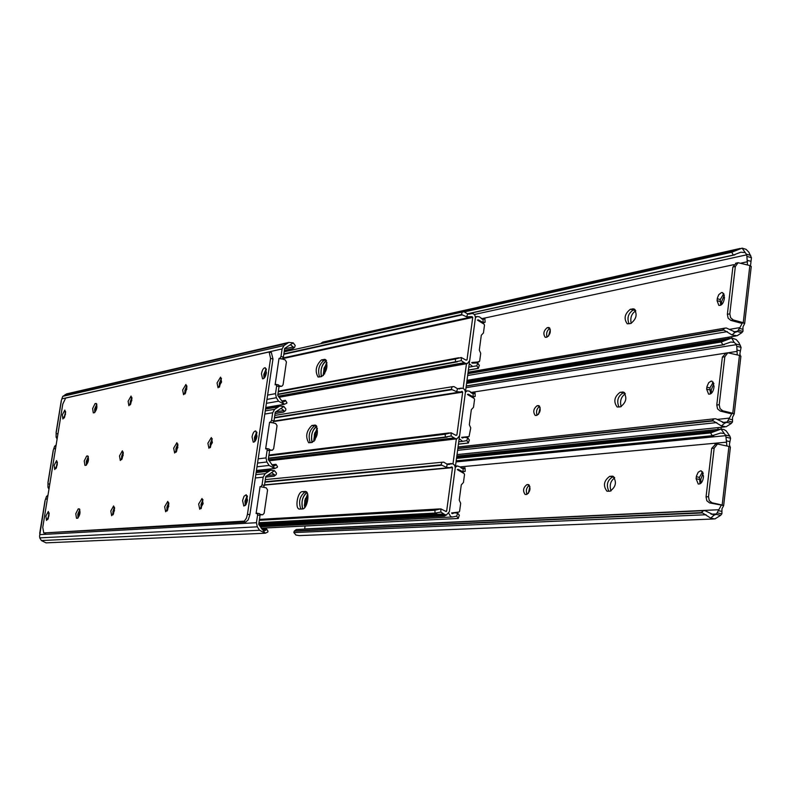 <?xml version="1.0" encoding="UTF-8"?>
<svg xmlns="http://www.w3.org/2000/svg" width="791" height="791" viewBox="0 0 791 791"><rect width="100%" height="100%" fill="white"/><g stroke="black" fill="none" stroke-linecap="round" stroke-linejoin="round"><path stroke-width="1.19" d="M700.579 470.833L698.206 472.227L696.446 476.083L696.11 478.713L698.226 484.013C700.757 484.201 702.438 482.273 703.268 478.219L703.506 476.212L701.399 470.932L700.579 470.833M700.055 483.805L699.382 477.408L702.616 471.822M526.618 494.444C530.356 491.508 530.959 488.225 528.437 484.596L526.925 484.616C523.197 487.563 522.594 490.835 525.125 494.454L526.618 494.444M609.723 476.311C603.8 480.73 602.88 485.704 606.964 491.211L610.098 491.171C616.051 486.781 616.99 481.808 612.896 476.251L609.723 476.311L612.639 476.963C607.3 480.275 606.035 485.041 608.852 491.251C606.035 485.041 607.3 480.275 612.639 476.963L614.389 477.349M712.048 502.789L722.173 505.034L728.936 446.431L717.477 444.008L714.164 448.161L711.702 448.378L706.047 496.877L708.499 496.738L709.29 500.644L712.048 502.789L709.586 502.918L721.343 505.073L718.831 509.73L304.664 528.932L305.079 526.015M723.607 433.428L720.621 433.033L712.226 435.703L710.605 432.924L721.076 429.068L725.802 435.653L726.899 445.946M726.652 442.159L459.976 466.898L463.032 468.756L465.039 467.788L461.272 468.134M721.283 427.269L721.076 429.068L724.002 429.553L726.158 430.868L729.826 436.088L730.587 438.263L726.247 437.225M702.497 512.924L701.281 512.617L703.466 510.679L705.008 510.679L714.125 515.079L716.231 514.368L720.67 515.337L714.896 518.936L710.713 518.125L702.497 512.924L294.203 531.157L293.866 532.58L295.923 535.042L299.216 535.606L713.68 518.985M729.994 446.757L729.391 444.473L730.587 438.263M711.9 432.44L456.555 458.098M710.605 432.924L456.516 458.394M712.226 435.703L456.189 460.846M713.769 435.653L456.18 460.926M718.831 509.73L716.231 514.368M296.16 529.604L294.203 531.157M703.466 510.679L296.635 529.476M701.281 512.617L294.885 530.87M720.67 515.337L721.896 513.745L721.956 508.831L723.646 505.637L722.173 505.034M527.014 494.375C525.649 490.558 526.43 487.523 529.347 485.279M708.499 496.738L714.164 448.161M305.326 498.646L304.317 505.607M305.405 506.724L307.086 495.077M728.936 446.431L730.33 447.093M711.702 448.378L715.637 444.176M709.586 502.918L706.838 500.772L706.047 496.877M529.901 486.485L528.358 493.396M713.887 383.477L711.267 389.864L711.396 393.305M703.248 473.058L700.796 479.198L701.004 483.133M724.378 295.023L721.619 301.628L721.669 304.594M550.328 329.629L548.529 336.135M540.174 407.612L538.493 414.346M740.307 355.693L739.882 353.745L741.078 347.407L736.777 346.27L735.976 344.036L734.167 342.404L730.805 342.038L722.845 344.807L721.234 342.009L731.655 338.024L731.813 336.64M717.912 429.414L718.119 427.595M728.501 338.518L728.649 337.164M614.696 477.804C610.464 480.987 609.238 485.377 611.018 490.954M635.786 310.853C631.584 313.552 630.051 317.725 631.169 323.39M625.315 393.839C621.083 396.766 619.689 401.047 621.143 406.683M635.707 310.665L633.235 310.013C628.202 313.365 626.798 317.962 629.033 323.816C626.798 317.962 628.202 313.365 633.235 310.013L635.064 309.657L633.235 310.013L630.368 309.251C624.643 313.829 623.605 318.684 627.263 323.816L630.803 323.479C636.567 318.931 637.615 314.067 633.947 308.885L630.368 309.251M625.147 393.522L623.001 392.998C617.82 396.321 616.476 400.997 618.977 407.029C616.476 400.997 617.82 396.321 623.001 392.998L624.583 392.781L620.104 392.296C614.281 396.795 613.302 401.699 617.168 407.019L620.51 406.831C626.373 402.362 627.362 397.448 623.486 392.079L620.104 392.296M711.099 381.133L708.726 382.646L706.976 386.542L706.64 389.142L708.607 394.145C711.198 394.353 712.928 392.366 713.818 388.203L714.046 386.216L712.098 381.222L711.099 381.133M710.427 393.967L709.893 387.926L713.284 382.152M536.842 415.374C540.52 412.388 541.153 409.145 538.75 405.635L537.119 405.714C533.45 408.71 532.818 411.953 535.22 415.453L536.842 415.374M722.747 410.796L732.773 413.268L739.456 355.406L727.839 352.786L724.823 356.761L722.361 357.127L716.775 405.012L719.227 404.715L720.018 408.601L722.747 410.796L720.285 411.083L730.301 413.545L731.952 413.357L729.44 418.083L717.546 419.388M736.777 346.27L737.242 354.833M737.163 351.372L728.659 352.687M725.149 353.231L470.655 392.504M734.167 342.404L731.655 338.024L736.194 339.517L738.843 342.572L741.078 347.407M713.245 420.921L712.038 420.693L714.194 418.825L715.736 418.765L724.813 423.017L726.899 422.364L731.289 423.442L726.118 426.774L721.432 425.954L713.245 420.921L457.831 448.616M722.529 341.455L466.641 383.101M721.234 342.009L466.601 383.398M722.845 344.807L466.255 385.959M724.388 344.678L466.245 386.067M729.44 418.083L726.899 422.364M714.194 418.825L458.058 446.964M712.038 420.693L457.87 448.319M731.289 423.442L732.496 421.939L732.535 417.282L734.226 413.99L732.773 413.268M537.059 415.334C535.883 411.458 536.763 408.482 539.689 406.406M719.227 404.715L724.823 356.761M314.848 432.776L313.849 439.677M315.026 440.073L316.608 429.157M739.456 355.406L740.781 356.207M722.361 357.127L725.96 353.073M720.285 411.083L717.556 408.888L716.775 405.012M721.501 292.541L718.782 294.647L717.368 298.108L717.051 300.669L718.851 305.405C721.501 305.613 723.29 303.576 724.22 299.295L724.457 297.337L722.648 292.621L721.501 292.541M720.68 305.247L720.265 299.552L723.814 293.599M546.947 337.174C550.566 334.138 551.238 330.925 548.954 327.523L547.204 327.672C543.595 330.727 542.933 333.931 545.217 337.312L546.947 337.174M733.306 319.969L743.243 322.669L749.848 265.539L738.082 262.711L735.343 266.508L732.881 267.032L727.364 314.304L729.816 313.859L730.597 317.725L733.306 319.969L730.844 320.404L740.772 323.094L742.423 322.807L739.911 327.603L729.589 329.363M744.598 252.527L740.87 252.22L733.326 255.048L731.734 252.24L742.106 248.127L746.753 254.811L747.485 264.856M747.544 261.722L741.256 263.067M733.722 264.678L481.324 318.763M742.106 248.127L746.081 249.343L748.859 252.2L751.45 257.698L747.179 256.462M723.864 330.074L722.648 329.936L724.793 328.146L726.336 328.008L735.363 332.121L737.42 331.528L741.78 332.704L737.163 335.76L732.011 334.939L723.864 330.074L467.896 373.718M750.511 265.766L751.45 257.698M323.301 341.999L321.304 343.521M733.03 251.607L463.13 311.891M731.734 252.24L464.258 311.921M733.326 255.048L467.362 313.809M734.869 254.85L467.55 313.889M739.911 327.603L737.42 331.528M724.793 328.146L468.104 372.215M722.648 329.936L467.936 373.421M741.78 332.704L742.967 331.3L742.976 326.891L744.677 323.499L743.243 322.669M547.006 337.154C546.017 333.248 546.986 330.322 549.913 328.394M729.816 313.859L735.343 266.508M324.28 367.499L323.292 374.341M324.567 374.044L326.04 363.84M749.848 265.539L751.094 266.468M732.881 267.032L736.174 263.116M730.844 320.404L728.135 318.16L727.364 314.304M304.624 507.723L304.792 500.535L307.699 494.326M307.056 492.655C302.429 496.372 301.015 501.791 302.824 508.91M261.218 528.18L457.692 518.51L458.276 518.461L456.694 516.157L452.472 516.988L450.633 516.533L448.794 513.339M454.588 512.825L451.552 512.983L452.175 513.656L454.588 512.825L457.643 513.161L459.304 515.208L458.276 518.461L261.198 528.151M465.088 471.258L463.16 471.95L458.286 469.399L457.366 469.676L464.109 473.542L464.525 474.462L463.447 482.47L461.272 484.883L459.235 500.12L460.669 503.294L459.591 511.342L458.968 512.034L451.552 512.944M455.319 467.303L457.346 465.948L459.957 466.868M455.28 467.619L459.492 436.276M465.424 392.148L469.587 361.131M452.996 463.803L456.348 438.906M463.15 388.322L466.472 363.662M259.586 525.649L444.413 516.068L441.685 515.514L443.029 515.07M259.221 525.086L441.685 515.514M326.367 360.597C321.927 364.018 320.236 369.367 321.324 376.635M306.829 492.328C302.409 496.392 301.005 501.939 302.627 508.949M316.647 426.151C312.208 429.879 310.665 435.317 312.01 442.476M446.727 514.842L444.413 516.068M314.057 441.309L314.423 434.2L317.409 428.178M316.865 426.537L316.835 426.527C312.237 429.889 310.685 435.188 312.178 442.456M458.424 444.196L468.361 443.019L466.799 440.597L462.616 441.348L459.166 438.679M469.379 439.826L468.361 443.009L458.434 444.107M461.707 437.344L469.053 436.563L461.707 437.324L462.369 438.026L464.238 437.334L467.748 437.65L469.261 440.043M475.104 396.34L473.206 396.874L468.371 394.244L467.451 394.501L474.145 398.466L474.56 399.386L473.502 407.316L471.337 409.659L469.32 424.737L470.744 427.911L469.053 436.563M465.424 392.109L467.224 390.843L469.35 391.15L473.077 393.691L475.065 392.85L471.871 393.345M323.42 375.498L323.984 368.477L327.009 362.654M326.554 360.993L326.297 361.042C321.858 364.335 320.246 369.516 321.462 376.605M468.371 370.178L478.347 368.369L476.815 365.838L472.652 366.49L469.231 363.781M478.337 368.319L468.391 370.05M471.762 362.644L479.039 361.873L471.752 362.486L472.445 363.188L477.754 362.921L479.237 365.452M485.012 322.194L483.153 322.57L478.347 319.871L477.438 320.108L484.082 324.172L484.497 325.081L483.449 332.942L481.304 335.226L479.306 350.146L480.72 353.32L479.662 361.2L477.378 362.169M475.46 317.656L477.013 316.529L479.316 316.815L483.024 319.416L484.982 318.704L482.362 319.257M485.12 322.263L484.883 318.991M302.508 508.959C307.215 509.117 310.26 492.279 305.682 491.458L302.35 491.626C297.653 491.577 294.667 508.257 299.225 509.078L302.508 508.959M264.995 507.496L266.32 498.538M440.903 512.084L444.72 514.565L446.52 514.882L449.397 511.648L455.28 467.689L454.637 465.286L452.887 463.763L447.35 464.337L446.391 467.333L449.772 467.659L451.859 466.908L452.501 467.659L446.668 511.045L446.193 511.569L440.785 508.85L440.903 512.084L435.03 513.062L434.921 510.244L440.785 508.85M300.857 509.068C298.345 501.959 299.67 496.313 304.822 492.121L306.542 491.982M258.924 522.97L436.83 513.25M258.964 522.722L435.03 513.062M259.319 520.31L434.921 510.244M259.369 519.984L435.851 509.809M264.945 482.164L441.882 465.237L441.071 464.861L441.912 462.251L443.741 462.152L447.35 464.337M446.391 467.333L441.882 465.237M265.005 481.768L441.071 464.861M265.321 479.593L441.912 462.251M312.129 442.456C317.774 437.028 318.862 431.243 315.411 425.113L311.921 425.459C306.325 430.927 305.247 436.691 308.688 442.762L312.129 442.456M274.418 443.484L275.733 434.595M451.177 435.979L454.963 438.521L456.98 438.827L459.601 435.722L465.424 392.217L464.792 389.815L463.051 388.272L457.554 388.737L456.605 391.683L460.421 391.98L461.993 391.377L462.666 392.128L456.891 435.06L455.962 435.376L451.058 432.766L451.177 435.979L445.323 437.028L445.214 434.229L451.058 432.766M310.25 442.703C307.976 435.742 309.35 430.166 314.383 425.993L316.321 425.716M268.436 458.454L447.123 437.146M268.485 458.167L445.323 437.028M268.841 455.735L445.214 434.229M268.891 455.418L446.154 433.745M274.418 417.935L452.116 389.647L451.305 389.32L452.136 386.75L453.965 386.581L457.554 388.737M456.605 391.683L452.116 389.647M274.477 417.539L451.305 389.32M274.784 415.423L452.136 386.75M321.65 376.575C327.237 371.058 328.374 365.323 325.052 359.371L321.423 359.895C315.876 365.442 314.759 371.157 318.071 377.05L321.65 376.575M283.761 380.036L285.057 371.226M461.341 360.676L465.098 363.267L467.323 363.563L469.706 360.577L475.46 317.527L474.837 315.134L473.107 313.572L467.659 313.928L466.71 316.835L472.019 316.637L472.731 317.389L467.016 359.875L466.087 360.172L461.222 357.492L461.341 360.676L455.517 361.784L455.408 359.005L461.222 357.492M319.584 376.971C317.507 370.158 318.931 364.661 323.855 360.469L325.991 360.034M277.868 394.511L457.307 361.833M277.918 394.175L455.517 361.784M278.284 391.733L455.408 359.005M278.323 391.436L456.338 358.491M283.801 354.289L462.241 314.848L461.42 314.561L462.251 312.03L464.08 311.802L467.659 313.928M466.71 316.835L462.241 314.848M283.86 353.874L461.42 314.561M284.167 351.817L462.251 312.03M202.941 499.576L201.161 508.643L200.983 504.51L202.941 499.576M264.461 485.387L263.413 487.256L260.882 486.762L262.029 484.893L264.461 485.387L265.766 476.558L274.437 470.694L270.71 470.161L265.153 473.671L263.176 477.181L262.029 484.893M262.513 514.753L261.079 514.803L262.77 514.733L264.154 513.24L267.576 489.955L266.231 487.839L263.314 487.246M257.322 513.3L259.626 513.695L260.031 515.435L257.589 514.961L256.442 522.722L257.312 526.826L259.537 530.267L265.252 533.253L258.726 524.314L260.031 515.435M47.974 495.255L46.481 496.461L47.796 496.323M45.097 500.891L39.59 536.179L39.787 537.969L41.379 540.55L46.046 542.863M45.225 500.12L46.481 496.461M274.437 470.694L276.474 473.176L276.168 474.64L274.2 476.172L274.487 474.719L271.738 472.781M265.687 477.111L274.18 476.182L265.697 477.042M263.294 530.207L265.123 530.504L266.409 529.762L266.438 528.863L261.841 529.09M267.882 531.097L267.842 531.997L265.252 533.253M257.589 514.961L257.184 513.221L256.096 513.527L260.071 486.603L260.882 486.762M247.435 496.53L245.823 500.308L245.813 504.846M114.596 508.079L113.39 514.18M168.888 503.511L167.524 510.304M79.822 509.483L77.993 518.046L77.844 514.12L79.822 509.483M49.141 513.547L48.152 518.767M260.071 486.603L262.503 487.088M262.266 514.723L260.021 514.288M261.079 514.803L260.071 514.605M39.768 533.668L39.827 533.114M266.409 372.759L265.272 367.706C263.551 367.756 262.276 369.783 261.445 373.787L262.582 378.84C264.303 378.79 265.578 376.773 266.409 372.759M266.211 368.784L263.828 374.331L264.036 378.316M221.569 382.004L220.56 377.159L217.05 382.943L218.059 387.798L221.569 382.004M221.45 378.286L219.344 383.457L219.463 387.185L221.45 378.286M186.834 389.172L185.925 384.475L182.642 390.032L183.552 394.729L186.834 389.172M186.775 385.652L184.867 390.527L184.926 394.056M131.83 400.513L131.059 396.073L128.122 401.274L128.893 405.724L131.83 400.513M131.85 397.329L130.248 401.729L130.228 404.913M92.616 408.601L93.298 412.872L94.426 412.714C96.937 409.689 97.53 406.604 96.195 403.44L95.058 403.618L92.616 408.601M94.673 409.026L94.752 412.576L96.799 404.191L94.673 409.026M75.768 513.735L76.5 518.283L77.528 518.243C80.079 515.297 80.642 512.163 79.238 508.84L78.2 508.9L75.768 513.735M247.484 500.209L246.228 494.751L244.063 496.224L242.57 500.594L243.826 506.052L245.991 504.589L247.484 500.209M247.197 495.789L244.983 501.069L245.279 505.498M203.129 503.699L202.021 498.478L198.65 504.055L199.757 509.275L203.129 503.699M57.249 464.841L56.626 460.58L54.124 465.286L54.747 469.547L57.249 464.841M57.348 461.964L56.023 468.559M65.465 414.197L64.862 410.064L62.311 414.85L62.914 418.983L65.465 414.197M65.564 411.468L64.2 417.994M84.222 460.975L84.934 465.385L86.011 465.286C88.543 462.3 89.116 459.185 87.752 455.952L86.654 456.061L84.222 460.975M86.288 461.38L86.407 465.118L88.345 456.634L86.288 461.38M48.983 515.841L48.34 511.451L45.878 516.088L46.531 520.478L48.983 515.841M49.072 512.825L47.796 519.469M114.468 510.679L113.627 505.943L110.809 510.976L111.64 515.722L114.468 510.679M114.458 507.169L112.955 511.382L112.965 514.892M123.178 455.389L122.378 450.801L119.5 455.913L120.301 460.51L123.178 455.389M123.188 452.047L121.636 456.348L121.626 459.69M177.846 447.548L176.897 442.683L173.674 448.151L174.633 453.016L177.846 447.548M177.767 443.84L175.918 448.606L176.007 452.323M168.79 506.408L167.791 501.365L164.647 506.734L165.645 511.767L168.79 506.408M168.681 502.512L166.901 507.169L167.01 511.065M256.986 436.207L255.79 430.957C254.099 430.996 252.853 432.984 252.052 436.909L253.249 442.159C254.939 442.12 256.185 440.132 256.986 436.207M256.749 432.005L254.455 437.423L254.692 441.625M212.384 442.594L211.326 437.561L207.885 443.247L208.943 448.279L212.384 442.594M212.235 438.669L210.198 443.721L210.357 447.657L212.235 438.669M247.464 514.249L249.887 514.723L272.974 358.956L270.581 358.402L269.177 352.133L268.495 352.114L65.643 398.081L62.786 404.082L42.754 527.399L43.762 532.946L244.389 521.121L246.426 518.085L247.464 514.249L270.581 358.402M43.762 532.946L245.744 522.05L243.321 521.576M271.382 352.648L272.974 358.956M249.887 514.723L248.236 519.825L245.744 522.05M273.973 420.941L272.915 422.839L270.403 422.315L271.55 420.416L273.973 420.941L275.258 412.19L283.87 406.495L279.757 406.001L274.655 409.313L272.677 412.764L271.55 420.416M272.144 450.217L270.581 450.336L272.381 450.188L273.646 448.744L277.048 425.667L275.703 423.541L272.816 422.839M266.923 448.635L269.187 449.051L269.583 450.722L267.15 450.208L266.013 457.9L266.883 461.984L269.088 465.444L274.764 468.499L268.278 459.512L269.583 450.722M56.121 445.056L54.638 446.233L55.973 446.005M53.264 450.623L47.984 483.133L47.964 487.355L48.973 489.135M53.402 449.812L54.638 446.233M283.87 406.495L285.887 409.046L285.571 410.588L283.583 412.101L283.92 410.549L281.191 408.532M275.06 413.574L283.593 412.091L275.07 413.485M275.901 465.098L272.806 465.444L274.863 465.731L275.93 464.307L271.807 464.772M277.354 466.542L277.334 467.343L274.764 468.499M267.15 450.208L266.765 448.537L265.638 448.892L269.583 422.216L270.403 422.315M256.966 432.746L255.285 436.612L255.246 440.973M123.317 452.956L122.051 458.998M177.955 444.858L176.512 451.592M57.407 462.676L56.388 467.837M269.583 422.216L272.005 422.74M271.778 450.188L269.593 449.723M270.581 450.336L269.622 450.138M47.984 483.133L48.024 482.609M283.396 357.067L282.338 358.995L279.836 358.452L280.993 356.504L283.396 357.067L284.671 348.396L293.224 342.869L288.755 342.414L284.068 345.519L282.11 348.92L280.993 356.504M281.675 386.255L280.004 386.453L281.912 386.206L283.059 384.822L286.421 361.942L285.086 359.816L282.239 359.005M276.435 384.545L278.669 384.97L279.035 386.581L276.632 386.038L275.505 393.651L276.366 397.735L278.551 401.195L284.196 404.32L277.75 395.292L279.035 386.581M67.156 393.76L62.746 396.35L284.068 345.519M61.382 400.691L56.141 432.944L56.112 437.186L57.11 438.985M61.52 399.86L62.746 396.35M293.224 342.869L295.221 345.479L294.618 347.318L292.897 348.604L293.263 346.942L290.564 344.856M284.345 350.591L292.927 348.564L284.365 350.492M282.258 401.264L284.493 401.541L285.324 400.315L281.725 400.948M286.747 402.57L286.738 403.262L284.196 404.32M276.632 386.038L276.257 384.426L275.11 384.851L279.015 358.402L279.836 358.452M266.409 369.516L264.669 373.481L264.599 377.653M131.968 398.259L130.644 404.241M186.953 386.68L185.43 393.345M65.613 412.17L64.575 417.272M279.015 358.402L281.418 358.956M281.2 386.226L279.065 385.741M280.004 386.453L279.075 386.245M56.141 432.944L56.161 432.45M699.382 477.408L696.347 476.716M725.426 435.03L729.826 436.088M714.125 515.079L710.713 518.125M715.796 430.897L456.684 457.149M725.802 435.653L456.051 461.904M716.725 513.962L711.05 514.209M706.027 514.743L293.866 532.58M699.155 479.405L696.11 478.713M613.401 476.469L611.957 476.142M528.724 484.715L527.904 484.537M529.199 485.101L526.925 484.616M730.409 447.093L723.646 505.607L721.343 505.073M721.857 513.863L717.477 512.914M721.867 511.401L718.287 510.62M729.925 441.655L726.365 440.814M709.893 387.926L706.877 387.165M735.976 344.036L740.336 345.183M724.813 423.017L721.432 425.954M726.425 339.814L466.749 382.251M736.342 344.658L466.028 387.649M727.384 421.979L722.529 422.493M716.765 422.592L457.603 450.326M709.656 389.894L706.64 389.142M624.178 392.435L622.349 391.98M539.146 405.823L538.107 405.585M539.62 406.307L537.119 405.714M740.9 356.187L734.236 413.96L731.952 413.357M732.456 422.058L728.125 421M732.456 419.784L728.907 418.914M740.406 350.917L736.886 349.988M720.265 299.552L717.279 298.721M746.388 254.178L750.708 255.434M735.363 332.121L732.011 334.939M736.905 249.867L321.354 342.928M746.753 254.811L474.363 314.492M737.914 331.162L733.821 331.854M727.374 331.607L467.659 375.507M720.028 301.49L717.051 300.669M634.797 309.39L632.612 308.806M549.438 327.8L548.193 327.484M549.903 328.364L547.204 327.672M744.677 323.42L742.423 322.807M742.927 331.399L738.636 330.243M742.907 329.313L739.387 328.364M750.768 261.307L747.268 260.298M452.274 516.998L260.288 526.737M458.286 469.399L457.435 469.478M463.16 471.95L463.032 468.756M456.694 516.157L457.643 513.161M316.489 425.924L315.846 425.785M326.317 360.508L325.091 360.221M462.616 441.348L458.75 441.783M468.371 394.244L467.491 394.373M473.206 396.874L473.077 393.691M466.799 440.597L467.748 437.65M472.652 366.49L468.776 367.172L472.721 366.49M478.347 319.871L477.448 320.058M483.153 322.57L483.024 319.416M476.815 365.838L477.754 362.921M264.51 485.091L452.501 467.659M445.481 511.115L446.668 511.045M258.805 524.443L444.72 514.565M258.786 523.899L444.028 513.962M447.004 464.218L450.781 463.852M446.618 464.04L451.513 463.566M305.049 491.399L306.018 491.597M302.35 491.626L304.822 492.121M273.844 421.524L462.666 392.128M455.804 435.188L456.891 435.06M268.811 460.352L454.963 438.521M268.465 459.808L454.281 437.907M457.811 388.816L460.965 388.322M457.514 388.727L461.44 388.104L457.514 388.727M314.64 425.064L315.876 425.331M311.921 425.459L314.383 425.993M282.832 358.59L472.731 317.389M465.998 360.063L467.016 359.875M278.679 396.766L465.098 363.267M278.323 396.202L464.426 362.644M468.48 314.146L471.031 313.572M324.152 359.332L325.625 359.678M321.423 359.895L323.855 360.469M45.522 499.131L47.371 498.943M255.335 477.972L263.176 477.181M255.829 474.64L265.153 473.671M256.136 472.583L268.228 471.298M267.18 475.47L274.487 474.719M262.77 529.93L266.409 529.762M41.379 540.55L259.537 530.267M39.748 537.87L257.312 526.826M39.748 534.637L256.442 522.722M48.439 515.851L48.963 515.95M245.606 501.721L247.089 502.018M245.823 500.308L247.415 500.624M88.216 456.377L86.654 456.061M79.654 509.167L78.2 508.9M96.71 403.964L95.058 403.618M53.699 448.823L55.568 448.517M264.807 414.059L272.677 412.764M265.282 410.885L274.655 409.313M265.549 409.056L277.7 406.999M275.624 411.913L283.92 410.549M256.996 466.799L269.088 465.444M47.964 487.355L49.279 487.197M257.55 463.071L266.883 461.984M47.964 484.082L49.823 483.865M258.173 458.839L266.013 457.9M56.675 465.059L57.199 465.157M255.078 438.016L256.502 438.323M255.285 436.612L256.857 436.948M61.817 398.872L282.11 348.92M65.08 394.6L287.093 343.274M284.592 348.9L293.263 346.942M282.753 401.452L285.314 401.007M266.399 403.331L278.551 401.195M56.112 437.186L57.446 436.948M266.982 399.415L276.366 397.735M56.121 433.883L58 433.537M267.615 395.105L275.505 393.651M64.852 414.613L65.366 414.711M264.461 374.875L265.825 375.181M264.669 373.481L266.211 373.836M720.206 429.177L456.832 456.091M714.481 515.05L713.729 515.079M294.282 531.107L296.249 529.535M715.024 444.235L717.477 444.008M730.222 338.232L466.858 381.46M725.495 422.938L724.774 423.017M724.942 426.893L457.03 454.607M725.377 353.162L727.839 352.786M740.129 248.453L322.54 342.167M736.342 331.993L735.66 332.111M736.045 335.948L467.006 380.342M735.62 263.235L738.082 262.711M744.677 323.47L751.262 266.429M463.486 471.96L461.637 472.128M463.971 468.717L463.407 468.776M457.346 465.948L455.478 466.117M465.187 471.387L465.039 467.817M464.238 437.334L461.746 437.621M473.977 396.884L471.98 397.181M474.224 393.641L473.73 393.72M467.224 390.843L465.563 391.1M475.203 396.439L475.065 392.89M473.819 362.644L471.901 362.99M484.29 322.58L482.203 323.015M477.013 316.529L475.431 316.875M478.347 368.349L479.356 365.224M259.023 524.779L446.005 514.911M259.448 519.4L439.489 508.92M264.54 484.873L448.695 467.758M448.616 464.544L449.278 464.485M446.628 464.05L451.414 463.585M269.088 460.777L456.486 438.886M268.94 455.023L449.159 432.924M273.943 421.089L459.403 392.138M459.126 388.954L459.749 388.856M279.015 397.29L466.848 363.652M278.363 391.179L458.721 357.759M283.168 357.928L469.973 317.3M469.508 314.146L470.101 314.017M468.232 314.096L471.426 313.394M256.264 471.713L270.71 470.161M264.58 530.524L265.123 530.504M46.273 542.844L264.54 533.263M268.011 531.226L266.577 528.991M259.626 513.695L257.184 513.221M39.728 533.203L45.018 500.663M45.581 533.292L43.663 532.936M271.56 352.687L269.177 352.133M265.647 408.403L279.757 406.001M274.358 465.79L274.863 465.731M256.452 470.467L274.526 468.509M277.503 466.67L276.079 464.426M269.187 449.051L266.765 448.537M47.935 482.678L53.195 450.376M66.454 393.918L288.755 342.414M265.786 407.494L284.404 404.3M286.915 402.678L285.492 400.434M278.669 384.97L276.257 384.426M56.092 432.509L61.312 400.424"/></g></svg>

